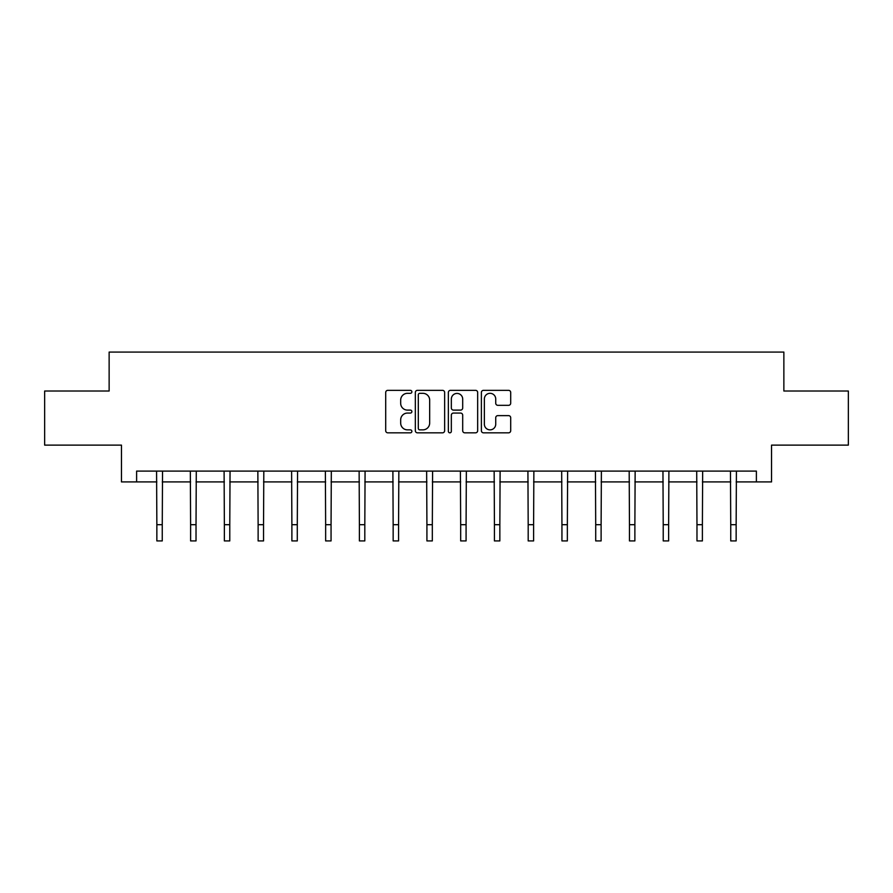 <?xml version="1.0" encoding="UTF-8"?>
<svg xmlns="http://www.w3.org/2000/svg" width="893" height="893" viewBox="0 0 893 893"><rect width="100%" height="100%" fill="white"/><g stroke="black" fill="none" stroke-linecap="round" stroke-linejoin="round"><path stroke-width="1.34" d="M411.874 391.826A1.485 1.485 0 0 0 410.389 390.341L387.819 390.341A2.121 2.121 0 0 0 385.698 392.462L385.698 430.705A2.121 2.121 0 0 0 387.819 432.826L410.389 432.826A1.485 1.485 0 0 0 411.874 431.341A1.485 1.485 0 0 0 410.389 429.857L407.465 429.857A6.798 6.798 0 0 1 400.678 423.059L400.678 419.866A6.798 6.798 0 0 1 407.465 413.068L410.389 413.068A1.485 1.485 0 0 0 411.874 411.584A1.485 1.485 0 0 0 410.389 410.099L407.465 410.099A6.798 6.798 0 0 1 400.678 403.301L400.678 400.109A6.798 6.798 0 0 1 407.465 393.322L410.389 393.322A1.485 1.485 0 0 0 411.874 391.826M508.575 405.322A2.121 2.121 0 0 0 510.696 403.189L510.696 392.462A2.121 2.121 0 0 0 508.575 390.341L483.515 390.341A2.121 2.121 0 0 0 481.383 392.462L481.383 430.705A2.121 2.121 0 0 0 483.515 432.826L508.575 432.826A2.121 2.121 0 0 0 510.696 430.705L510.696 417.745A2.121 2.121 0 0 0 508.575 415.625L497.847 415.625A2.121 2.121 0 0 0 495.727 417.745L495.727 424.175A5.682 5.682 0 0 1 490.045 429.857A5.682 5.682 0 0 1 484.363 424.175L484.363 399.004A5.682 5.682 0 0 1 490.045 393.322A5.682 5.682 0 0 1 495.727 399.004L495.727 403.189A2.121 2.121 0 0 0 497.847 405.322L508.575 405.322M136.618 481.919L136.618 471.091L756.382 471.091L756.382 481.919L771.53 481.919L771.53 445.127L848.35 445.127L848.35 391.022L783.864 391.022L783.864 352.076L109.136 352.076L109.136 391.022L44.65 391.022L44.65 445.127L121.47 445.127L121.47 481.919L156.855 481.919M444.636 392.462A2.121 2.121 0 0 0 442.515 390.341L417.455 390.341A2.121 2.121 0 0 0 415.334 392.462L415.334 430.705A2.121 2.121 0 0 0 417.455 432.826L442.515 432.826A2.121 2.121 0 0 0 444.636 430.705L444.636 392.462M450.485 390.341L475.545 390.341A2.121 2.121 0 0 1 477.666 392.462L477.666 430.705A2.121 2.121 0 0 1 475.545 432.826L464.818 432.826A2.121 2.121 0 0 1 462.697 430.705L462.697 415.2A2.121 2.121 0 0 0 460.576 413.068L453.454 413.068A2.121 2.121 0 0 0 451.333 415.2L451.333 431.341A1.485 1.485 0 0 1 449.849 432.826A1.485 1.485 0 0 1 448.364 431.341L448.364 392.462A2.121 2.121 0 0 1 450.485 390.341M162.258 481.919L190.611 481.919M196.025 481.919L224.366 481.919M229.78 481.919L258.122 481.919M263.535 481.919L291.888 481.919M297.291 481.919L325.644 481.919M331.057 481.919L359.399 481.919M364.813 481.919L393.154 481.919M398.568 481.919L426.921 481.919M432.324 481.919L460.676 481.919M466.079 481.919L494.432 481.919M499.846 481.919L528.187 481.919M533.601 481.919L561.943 481.919M567.356 481.919L595.709 481.919M601.112 481.919L629.465 481.919M634.878 481.919L663.22 481.919M668.634 481.919L696.975 481.919M702.389 481.919L730.742 481.919M736.145 481.919L756.382 481.919M419.788 393.322A1.485 1.485 0 0 0 418.304 394.806L418.304 428.361A1.485 1.485 0 0 0 419.788 429.857L422.869 429.857A6.798 6.798 0 0 0 429.667 423.059L429.667 400.109A6.798 6.798 0 0 0 422.869 393.322L419.788 393.322M462.697 399.104A5.682 5.682 0 0 0 457.015 393.422A5.682 5.682 0 0 0 451.333 399.104L451.333 407.978A2.121 2.121 0 0 0 453.454 410.099L460.576 410.099A2.121 2.121 0 0 0 462.697 407.978L462.697 399.104M156.576 471.091L156.855 524.693L162.258 524.693L162.537 471.091M156.855 524.693L156.855 540.924L162.258 540.924L162.258 524.693M190.332 471.091L190.611 524.693L196.025 524.693L196.293 471.091M190.611 524.693L190.611 540.924L196.025 540.924L196.025 524.693M224.098 471.091L224.366 524.693L229.78 524.693L230.048 471.091M224.366 524.693L224.366 540.924L229.78 540.924L229.78 524.693M257.854 471.091L258.122 524.693L263.535 524.693L263.815 471.091M258.122 524.693L258.122 540.924L263.535 540.924L263.535 524.693M291.609 471.091L291.888 524.693L297.291 524.693L297.57 471.091M291.888 524.693L291.888 540.924L297.291 540.924L297.291 524.693M325.365 471.091L325.644 524.693L331.057 524.693L331.325 471.091M325.644 524.693L325.644 540.924L331.057 540.924L331.057 524.693M359.131 471.091L359.399 524.693L364.813 524.693L365.081 471.091M359.399 524.693L359.399 540.924L364.813 540.924L364.813 524.693M392.887 471.091L393.154 524.693L398.568 524.693L398.847 471.091M393.154 524.693L393.154 540.924L398.568 540.924L398.568 524.693M426.642 471.091L426.921 524.693L432.324 524.693L432.603 471.091M426.921 524.693L426.921 540.924L432.324 540.924L432.324 524.693M460.397 471.091L460.676 524.693L466.079 524.693L466.358 471.091M460.676 524.693L460.676 540.924L466.079 540.924L466.079 524.693M494.153 471.091L494.432 524.693L499.846 524.693L500.113 471.091M494.432 524.693L494.432 540.924L499.846 540.924L499.846 524.693M527.919 471.091L528.187 524.693L533.601 524.693L533.869 471.091M528.187 524.693L528.187 540.924L533.601 540.924L533.601 524.693M561.675 471.091L561.943 524.693L567.356 524.693L567.635 471.091M561.943 524.693L561.943 540.924L567.356 540.924L567.356 524.693M595.43 471.091L595.709 524.693L601.112 524.693L601.391 471.091M595.709 524.693L595.709 540.924L601.112 540.924L601.112 524.693M629.185 471.091L629.465 524.693L634.878 524.693L635.146 471.091M629.465 524.693L629.465 540.924L634.878 540.924L634.878 524.693M662.952 471.091L663.22 524.693L668.634 524.693L668.902 471.091M663.22 524.693L663.22 540.924L668.634 540.924L668.634 524.693M696.707 471.091L696.975 524.693L702.389 524.693L702.668 471.091M696.975 524.693L696.975 540.924L702.389 540.924L702.389 524.693M730.463 471.091L730.742 524.693L736.145 524.693L736.424 471.091M730.742 524.693L730.742 540.924L736.145 540.924L736.145 524.693"/></g></svg>
